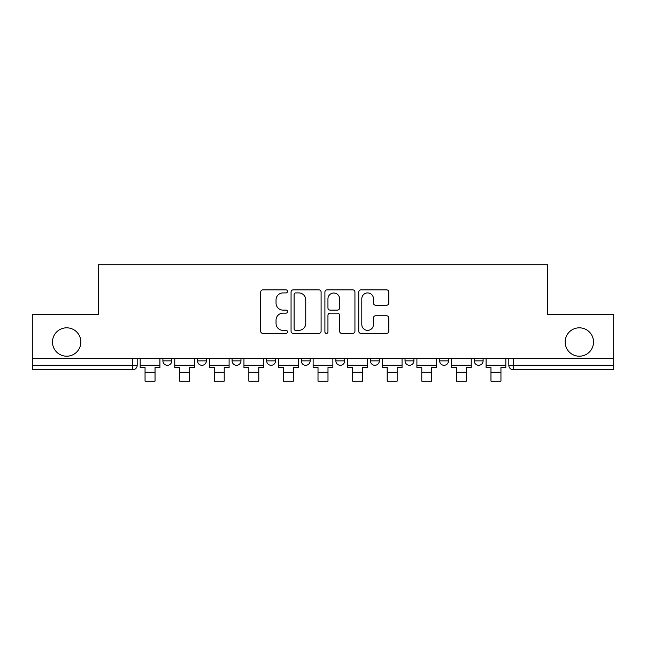 <?xml version="1.0" encoding="UTF-8"?>
<svg xmlns="http://www.w3.org/2000/svg" width="646" height="646" viewBox="0 0 646 646"><rect width="100%" height="100%" fill="white"/><g stroke="black" fill="none" stroke-linecap="round" stroke-linejoin="round"><path stroke-width="0.97" d="M287.527 291.394A1.526 1.526 0 0 0 286 289.868L262.874 289.868A2.18 2.18 0 0 0 260.693 292.049L260.693 331.228A2.18 2.18 0 0 0 262.874 333.401L286 333.401A1.526 1.526 0 0 0 287.527 331.874A1.526 1.526 0 0 0 286 330.356L283.005 330.356A6.969 6.969 0 0 1 276.044 323.388L276.044 320.125A6.969 6.969 0 0 1 283.005 313.157L286 313.157A1.526 1.526 0 0 0 287.527 311.638A1.526 1.526 0 0 0 286 310.112L283.005 310.112A6.969 6.969 0 0 1 276.044 303.144L276.044 299.881A6.969 6.969 0 0 1 283.005 292.921L286 292.921A1.526 1.526 0 0 0 287.527 291.394M565.137 342.017A14.188 14.188 0 0 0 579.333 356.204A14.188 14.188 0 0 0 593.521 342.017A14.188 14.188 0 0 0 579.333 327.821A14.188 14.188 0 0 0 565.137 342.017M52.479 342.017A14.188 14.188 0 0 0 66.667 356.204A14.188 14.188 0 0 0 80.863 342.017A14.188 14.188 0 0 0 66.667 327.821A14.188 14.188 0 0 0 52.479 342.017M439.635 358.425L439.635 360.864L448.502 360.864A4.433 4.433 0 0 1 444.068 365.297A4.433 4.433 0 0 1 439.635 360.864L439.635 358.425M370.449 358.425L370.449 360.864L379.323 360.864A4.433 4.433 0 0 1 374.89 365.297A4.433 4.433 0 0 1 370.449 360.864L370.449 358.425M335.863 358.425L335.863 360.864L344.73 360.864A4.433 4.433 0 0 1 340.297 365.297A4.433 4.433 0 0 1 335.863 360.864L335.863 358.425M266.677 358.425L266.677 360.864L275.551 360.864A4.433 4.433 0 0 1 271.11 365.297A4.433 4.433 0 0 1 266.677 360.864L266.677 358.425M386.607 305.219A2.18 2.18 0 0 0 388.787 303.039L388.787 292.049A2.18 2.18 0 0 0 386.607 289.868L360.928 289.868A2.18 2.18 0 0 0 358.748 292.049L358.748 331.228A2.18 2.18 0 0 0 360.928 333.401L386.607 333.401A2.18 2.18 0 0 0 388.787 331.228L388.787 317.945A2.18 2.18 0 0 0 386.607 315.773L375.617 315.773A2.18 2.18 0 0 0 373.445 317.945L373.445 324.534A5.822 5.822 0 0 1 367.622 330.356A5.822 5.822 0 0 1 361.8 324.534L361.8 298.743A5.822 5.822 0 0 1 367.622 292.921A5.822 5.822 0 0 1 373.445 298.743L373.445 303.039A2.18 2.18 0 0 0 375.617 305.219L386.607 305.219M32.3 358.425L32.3 314.295L98.378 314.295L98.378 264.852L547.622 264.852L547.622 314.295L613.7 314.295L613.7 358.425L32.3 358.425L32.3 365.297L137.186 365.297L137.186 358.425L137.186 365.297A4.433 4.433 0 0 1 132.745 369.73L32.3 369.73L32.3 365.297M321.094 292.049A2.18 2.18 0 0 0 318.922 289.868L293.236 289.868A2.18 2.18 0 0 0 291.063 292.049L291.063 331.228A2.18 2.18 0 0 0 293.236 333.401L318.922 333.401A2.18 2.18 0 0 0 321.094 331.228L321.094 292.049M327.078 289.868L352.764 289.868A2.18 2.18 0 0 1 354.937 292.049L354.937 331.228A2.18 2.18 0 0 1 352.764 333.401L341.774 333.401A2.18 2.18 0 0 1 339.594 331.228L339.594 315.337A2.18 2.18 0 0 0 337.422 313.157L330.13 313.157A2.18 2.18 0 0 0 327.95 315.337L327.95 331.874A1.526 1.526 0 0 1 326.432 333.401A1.526 1.526 0 0 1 324.906 331.874L324.906 292.049A2.18 2.18 0 0 1 327.078 289.868M508.814 358.425L508.814 365.297L613.7 365.297L613.7 369.73L513.255 369.73A4.433 4.433 0 0 1 508.814 365.297L508.814 358.425M613.7 358.425L613.7 365.297M483.095 358.425L483.095 360.864A4.433 4.433 0 0 1 478.662 365.297A4.433 4.433 0 0 1 474.229 360.864L483.095 360.864L483.095 358.425M474.229 358.425L474.229 360.864M448.502 358.425L448.502 360.864M413.916 358.425L413.916 360.864A4.433 4.433 0 0 1 409.475 365.297A4.433 4.433 0 0 1 405.042 360.864L413.916 360.864L413.916 358.425M405.042 358.425L405.042 360.864M379.323 358.425L379.323 360.864L379.323 358.425M344.73 360.864L344.73 358.425L344.73 360.864A4.433 4.433 0 0 1 340.297 365.297M310.137 358.425L310.137 360.864A4.433 4.433 0 0 1 305.703 365.297A4.433 4.433 0 0 1 301.27 360.864A4.433 4.433 0 0 0 305.703 365.297A4.433 4.433 0 0 0 310.137 360.864L310.137 358.425M301.27 358.425L301.27 360.864L310.137 360.864M275.551 358.425L275.551 360.864M240.958 358.425L240.958 360.864A4.433 4.433 0 0 1 236.525 365.297A4.433 4.433 0 0 1 232.084 360.864A4.433 4.433 0 0 0 236.525 365.297A4.433 4.433 0 0 0 240.958 360.864L232.084 360.864L232.084 358.425M197.498 358.425L197.498 360.864L206.365 360.864L206.365 358.425L206.365 360.864A4.433 4.433 0 0 1 201.932 365.297A4.433 4.433 0 0 1 197.498 360.864A4.433 4.433 0 0 0 201.932 365.297M162.905 358.425L162.905 360.864L171.771 360.864L171.771 358.425L171.771 360.864A4.433 4.433 0 0 1 167.338 365.297A4.433 4.433 0 0 1 162.905 360.864A4.433 4.433 0 0 0 167.338 365.297M132.745 358.425L132.745 369.73A4.433 4.433 0 0 0 137.186 365.297M295.634 292.921A1.526 1.526 0 0 0 294.108 294.439L294.108 328.83A1.526 1.526 0 0 0 295.634 330.356L298.783 330.356A6.969 6.969 0 0 0 305.752 323.388L305.752 299.881A6.969 6.969 0 0 0 298.783 292.921L295.634 292.921M339.594 298.848A5.822 5.822 0 0 0 333.772 293.026A5.822 5.822 0 0 0 327.95 298.848L327.95 307.932A2.18 2.18 0 0 0 330.13 310.112L337.422 310.112A2.18 2.18 0 0 0 339.594 307.932L339.594 298.848M140.174 365.297L159.909 365.297L159.909 367.517L155.032 367.517L155.032 381.148L145.051 381.148L145.051 367.517L140.174 367.517L140.174 358.425M159.909 365.297L159.909 358.425M174.767 365.297L194.503 365.297L194.503 367.517L189.625 367.517L189.625 381.148L179.645 381.148L179.645 367.517L174.767 367.517L174.767 358.425M194.503 365.297L194.503 358.425M209.361 365.297L229.096 365.297L229.096 367.517L224.219 367.517L224.219 381.148L214.238 381.148L214.238 367.517L209.361 367.517L209.361 358.425M229.096 365.297L229.096 358.425M243.954 365.297L263.681 365.297L263.681 367.517L258.804 367.517L258.804 381.148L248.831 381.148L248.831 367.517L243.954 367.517L243.954 358.425M263.681 365.297L263.681 358.425M278.539 365.297L298.274 365.297L298.274 367.517L293.397 367.517L293.397 381.148L283.416 381.148L283.416 367.517L278.539 367.517L278.539 358.425M298.274 365.297L298.274 358.425M313.132 365.297L332.868 365.297L332.868 367.517L327.99 367.517L327.99 381.148L318.01 381.148L318.01 367.517L313.132 367.517L313.132 358.425M332.868 365.297L332.868 358.425M347.726 365.297L367.461 365.297L367.461 367.517L362.584 367.517L362.584 381.148L352.603 381.148L352.603 367.517L347.726 367.517L347.726 358.425M367.461 365.297L367.461 358.425M382.319 365.297L402.046 365.297L402.046 367.517L397.169 367.517L397.169 381.148L387.196 381.148L387.196 367.517L382.319 367.517L382.319 358.425M402.046 365.297L402.046 358.425M416.904 365.297L436.639 365.297L436.639 367.517L431.762 367.517L431.762 381.148L421.781 381.148L421.781 367.517L416.904 367.517L416.904 358.425M436.639 365.297L436.639 358.425M451.497 365.297L471.233 365.297L471.233 367.517L466.355 367.517L466.355 381.148L456.375 381.148L456.375 367.517L451.497 367.517L451.497 358.425M471.233 365.297L471.233 358.425M486.091 365.297L505.826 365.297L505.826 367.517L500.949 367.517L500.949 381.148L490.968 381.148L490.968 367.517L486.091 367.517L486.091 358.425M505.826 365.297L505.826 358.425M513.255 358.425L513.255 369.73M145.051 372.282L155.032 372.282M179.645 372.282L189.625 372.282M214.238 372.282L224.219 372.282M248.831 372.282L258.804 372.282M283.416 372.282L293.397 372.282M318.01 372.282L327.99 372.282M352.603 372.282L362.584 372.282M387.196 372.282L397.169 372.282M421.781 372.282L431.762 372.282M456.375 372.282L466.355 372.282M490.968 372.282L500.949 372.282"/></g></svg>
